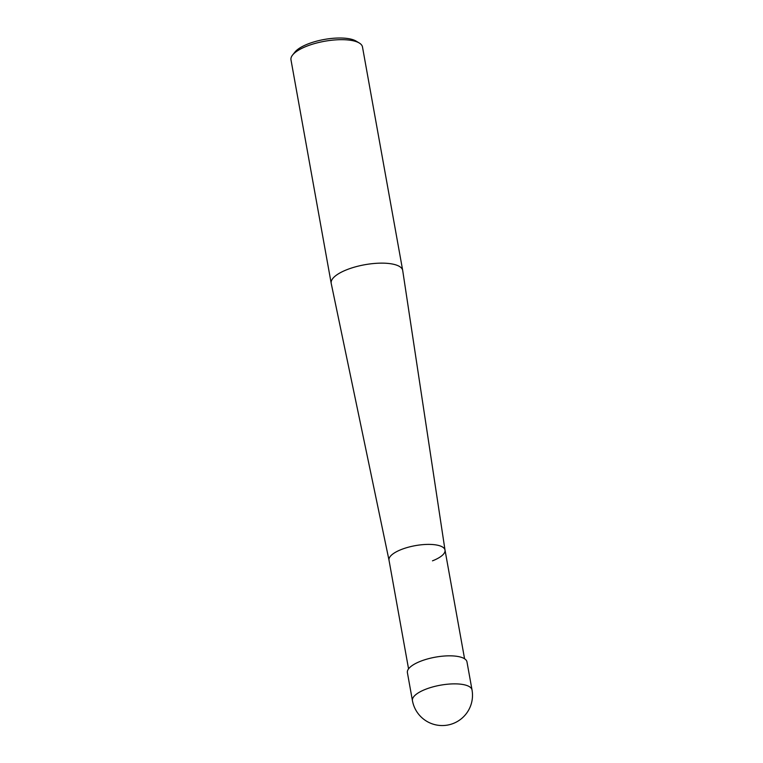 <?xml version="1.0" encoding="UTF-8"?>
<svg xmlns="http://www.w3.org/2000/svg" width="763" height="763" viewBox="0 0 763 763"><rect width="100%" height="100%" fill="white"/><g stroke="black" fill="none" stroke-linecap="round" stroke-linejoin="round"><path stroke-width="1.14" d="M331.19 283.273L290.98 59.819A36.328 12.303 -10.2 0 1 292.591 55.022A36.328 12.303 -10.2 0 1 306.964 46.114A36.328 12.303 -10.2 0 1 359.297 43.024A36.328 12.303 -10.2 0 1 362.482 46.953L402.692 270.417A36.328 12.303 169.8 0 0 347.175 269.577A36.328 12.303 169.8 0 0 331.19 283.273A36.328 12.303 169.8 0 0 331.209 283.388L389.016 560.214M359.297 43.024L356.083 41.088A33.295 11.283 169.8 0 0 308.109 43.911A33.295 11.283 169.8 0 0 294.938 52.084L292.591 55.022M445.02 550.142L402.711 270.531A36.328 12.303 169.8 0 0 402.692 270.417M389.025 560.261A28.45 9.642 -10.2 0 1 401.529 549.436A28.45 9.642 -10.2 0 1 429.655 544.4A28.45 9.642 -10.2 0 1 445.029 550.19A28.45 9.642 -10.2 0 1 432.487 560.834M408.558 668.855L389.006 560.176A28.45 9.642 -10.2 0 1 401.529 549.436A28.45 9.642 -10.2 0 1 445.02 550.094L464.572 658.774M412.44 700.653L407.394 672.623A30.272 10.253 -10.2 0 1 420.718 661.197A30.272 10.253 -10.2 0 1 466.975 661.893L472.02 689.924A30.272 10.253 169.8 0 0 425.764 689.227A30.272 10.253 169.8 0 0 412.44 700.653A30.272 30.272 0 0 0 453.203 723.496A30.272 30.272 0 0 0 472.02 689.924"/></g></svg>
